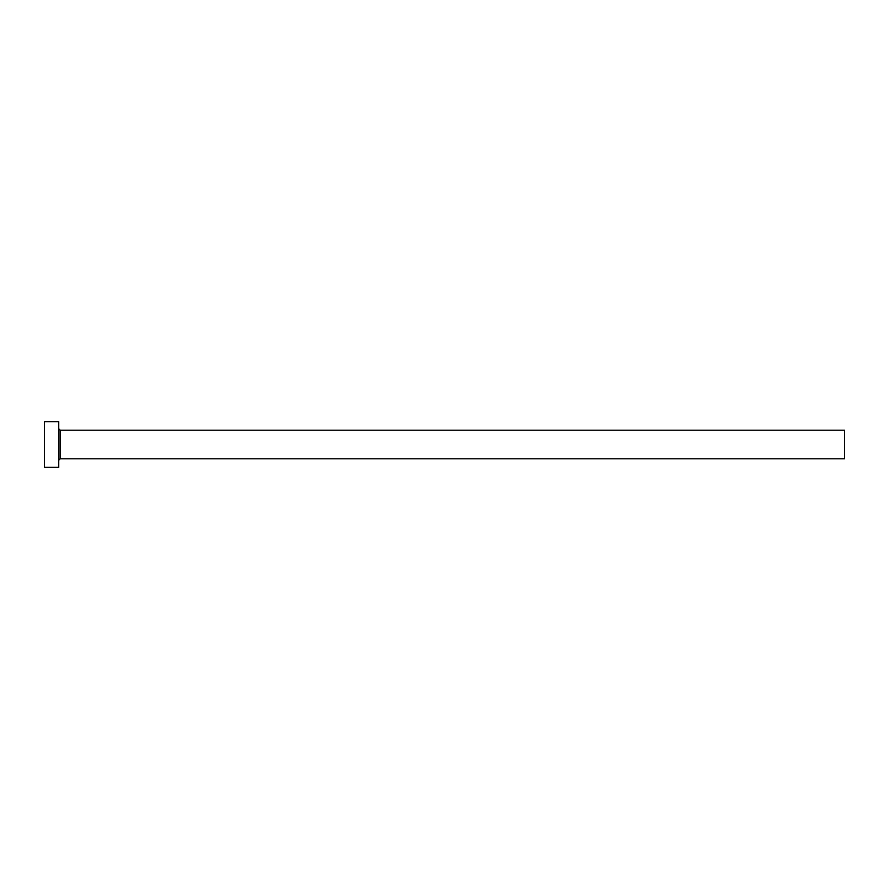 <?xml version="1.0" encoding="UTF-8"?>
<svg xmlns="http://www.w3.org/2000/svg" width="889" height="889" viewBox="0 0 889 889"><rect width="100%" height="100%" fill="white"/><g stroke="black" fill="none" stroke-linecap="round" stroke-linejoin="round"><path stroke-width="1.33" d="M60.163 458.791L60.163 430.209L844.55 430.209L844.55 458.791L60.163 458.791L58.741 460.213M58.741 444.5L58.741 467.358L44.45 467.358L44.45 421.642L58.741 421.642L58.741 444.5M60.163 430.209L58.741 428.787"/></g></svg>
